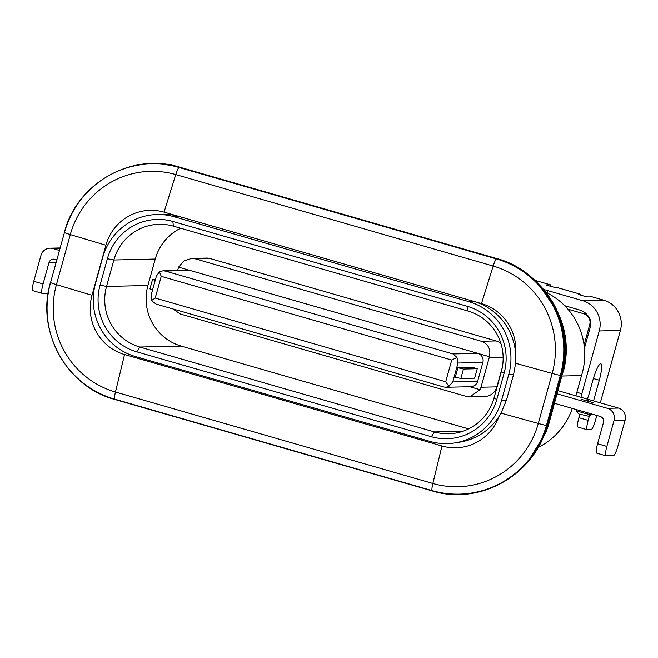 <?xml version="1.0" encoding="UTF-8"?>
<svg xmlns="http://www.w3.org/2000/svg" width="658" height="658" viewBox="0 0 658 658"><rect width="100%" height="100%" fill="white"/><g stroke="black" fill="none" stroke-linecap="round" stroke-linejoin="round"><path stroke-width="0.99" d="M157.196 214.516A58.899 57.863 88.7 0 1 161.917 214.212A58.899 57.863 88.7 0 1 178.984 216.424L164.064 212.123L175.76 174.567A9.821 1.76 106.1 0 1 178.869 167.412A4.91 0.88 -73.9 0 1 179.354 167.074L496.749 258.536C544.898 271.03 575.84 327.084 561.085 375.488L560.32 375.43A94.407 92.729 -91.3 0 0 496.264 258.874L178.869 167.412A94.407 92.729 -91.3 0 0 64.435 232.529L50.551 282.586A94.407 92.729 -91.3 0 0 114.607 399.135L432.002 490.605A94.407 92.729 -91.3 0 0 546.436 425.487L560.32 375.43A9.821 0.543 -164.5 0 1 552.185 373.431L538.302 423.497A86.988 85.45 88.7 0 1 432.849 483.498L115.454 392.028A86.988 85.45 88.7 0 1 56.423 284.634L70.307 234.569A86.988 85.45 88.7 0 1 175.76 174.567L493.163 266.038A86.988 85.45 88.7 0 1 552.185 373.431L515.617 363.282L513.701 374.057L506.504 400.031L501.051 413.15L498.994 416.506A58.899 57.863 88.7 0 1 457.113 442.53M166.063 214.261A58.899 57.863 -91.3 0 0 165.471 214.327M473.653 301.331A58.899 57.863 88.7 0 1 515.642 353.79A47.993 47.146 -91.3 0 0 481.467 303.585L178.984 216.424M515.617 363.282L515.642 353.79M164.064 212.123A47.993 47.146 -91.3 0 0 105.889 245.228L92.005 295.286A47.993 47.146 -91.3 0 0 124.568 354.539L441.97 446.009A47.993 47.146 -91.3 0 0 498.994 416.506M563.19 372.14A83.459 81.979 -91.3 0 0 559.316 315.832L557.926 312.616A91.964 90.335 88.7 0 1 562.195 374.665L548.311 424.731A91.964 90.335 88.7 0 1 545.655 432.841L546.897 429.567A83.459 81.979 -91.3 0 0 549.307 422.206L562.195 374.665M549.956 286.329L550.384 284.791L545.877 284.922L555.245 287.571L557.087 287.521A13.744 2.459 -73.9 0 1 557.227 287.546L580.43 294.225A13.744 2.459 106.1 0 0 580.29 294.208L578.357 294.282L582.174 295.615L587.734 296.931L592.142 296.824L603.748 300.171A24.543 24.107 -91.3 0 1 620.395 330.472L600.318 402.869M562.113 376.031L581.508 375.586A68.761 67.544 -91.3 0 0 582.19 373.275A68.761 67.544 -91.3 0 0 545.86 292.308M538.77 447.16A68.761 67.544 -91.3 0 0 572.312 408.429M95.418 283.804A58.899 57.863 -91.3 0 0 135.383 356.529L430.044 441.436A58.899 57.863 -91.3 0 0 447.111 443.648A58.899 57.863 -91.3 0 0 501.445 400.812L508.782 374.361A58.899 57.863 -91.3 0 0 468.817 301.644L174.148 216.729A58.899 57.863 -91.3 0 0 157.081 214.516A58.899 57.863 -91.3 0 0 102.747 257.36L95.418 283.804M155.485 279.395L152.557 279.461L155.198 280.423M152.574 289.865L149.934 288.903L152.557 279.461M463.454 369.056L457.894 367.74L472.609 367.403L477.247 368.735L463.454 369.056L460.839 378.498L474.632 378.185L477.247 368.735M460.839 378.498L455.278 377.182L457.894 367.74M151.398 300.616L155.222 298.058L161.251 276.335L159.417 271.713L156.39 276.121L151.151 295.014L151.398 300.616L156.143 304.103L443.846 387.011L445.918 387.291L448.937 386.361L445.705 381.772L155.222 298.058M445.705 381.772L451.733 360.049L161.251 276.335M448.937 386.361L452.77 381.936L458.009 363.043L456.956 357.45L453.017 353.955L165.314 271.047L163.118 270.767L159.417 271.713M456.956 357.45L451.733 360.049M163.118 270.767L188.032 270.199A7.361 7.23 88.7 0 1 190.162 270.471L477.864 353.379A7.361 7.23 88.7 0 1 482.857 362.468L477.618 381.36A7.361 7.23 88.7 0 1 470.832 386.715L445.918 387.291M172.881 308.923L180.267 313.981L466.111 396.355L469.886 396.856L480.044 389.709A13.25 13.02 -91.3 0 0 480.998 387.241L489.198 357.672A13.25 13.02 -91.3 0 0 489.429 356.718C490.95 349.159 488.269 344.019 481.385 341.28L195.541 258.907L191.643 258.413L183.771 261.004L178.598 267.14L190.162 270.471L165.314 271.047M480.998 387.241L496.889 386.871L502.375 367.098M496.889 386.871A13.25 13.02 88.7 0 1 484.666 396.511L469.886 396.856M480.044 389.709L469.738 386.74M178.598 267.14A13.25 13.02 -91.3 0 0 178.302 268.077L177.644 270.438M453.017 353.955L477.864 353.379L489.429 356.718M191.643 258.413L206.415 258.068A13.25 13.02 88.7 0 1 210.256 258.569L496.099 340.943A13.25 13.02 88.7 0 1 500.919 343.534M180.621 228.227A49.087 48.215 -91.3 0 0 155.247 259.038L147.918 285.49A49.087 48.215 -91.3 0 0 181.221 346.092L468.628 428.909M501.338 371.647L494.002 398.098A49.087 48.215 88.7 0 1 448.723 433.795A49.087 48.215 88.7 0 1 434.502 431.952L139.841 347.037A49.087 48.215 88.7 0 1 106.538 286.436L113.867 259.992A49.087 48.215 88.7 0 1 159.146 224.288A49.087 48.215 88.7 0 1 173.375 226.13L468.035 311.045A49.087 48.215 88.7 0 1 501.338 371.647L504.143 373.028L496.806 399.472A53.997 53.035 88.7 0 1 431.352 436.715L136.691 351.8A53.997 53.035 88.7 0 1 100.057 285.144L107.394 258.693A53.997 53.035 88.7 0 1 172.84 221.45L467.501 306.365A53.997 53.035 88.7 0 1 504.143 373.028M584.074 345.022L589.724 324.641A8.834 8.677 -91.3 0 0 583.728 313.734L567.903 309.17M550.384 284.791L534.79 280.3M564.687 305.699L579.978 310.099A14.723 14.468 88.7 0 1 587.553 315.355A9.327 9.163 88.7 0 1 590.481 323.267A14.723 14.468 88.7 0 1 589.971 328.284L584.444 348.214M59.368 250.41L52.887 248.543A9.821 9.64 -91.3 0 0 40.985 255.312L33.78 281.287L43.058 283.96L48.955 262.707A4.91 4.82 88.7 0 1 54.902 259.326L56.752 259.861M32.999 290.696A9.821 1.76 -73.9 0 1 32.9 290.68A9.821 1.76 -73.9 0 1 33.78 281.287M48.149 293.229L42.276 293.369A9.821 1.76 106.1 0 1 42.178 293.353L32.9 290.68M43.058 283.96A9.821 1.76 106.1 0 0 42.178 293.353M554.546 403.305L600.145 416.448A4.91 4.82 88.7 0 1 603.476 422.51L597.579 443.763L606.865 446.437L614.062 420.462A9.821 9.64 -91.3 0 0 607.408 408.338L557.161 393.862M596.798 453.165A9.821 1.76 -73.9 0 1 596.699 453.156A9.821 1.76 -73.9 0 1 597.579 443.763M558.05 390.688L618.438 408.083A9.821 9.64 -91.3 0 1 625.1 420.207L617.895 446.182A9.821 1.76 106.1 0 1 613.437 455.673L606.084 455.838A9.821 1.76 106.1 0 1 605.985 455.83L596.699 453.156M606.865 446.437A9.821 1.76 106.1 0 0 605.985 455.83M575.898 395.828L581.508 375.586M593.549 400.919L599.29 380.225A17.182 3.076 106.1 0 0 600.828 363.792A17.182 3.076 106.1 0 0 592.85 380.373L589.19 393.599A9.821 1.76 106.1 0 1 587.314 399.118M578.094 427.1A9.821 1.76 -73.9 0 1 577.995 427.091A9.821 1.76 -73.9 0 1 578.875 417.698L579.862 414.137M543.524 289.438A12.272 0.674 15.5 0 1 547.793 290.622L582.593 300.657A24.543 24.107 88.7 0 1 599.249 330.958L581.828 393.772A9.821 1.76 106.1 0 0 580.981 397.292M578.875 417.698L588.153 420.372A9.821 1.76 106.1 0 0 587.281 429.764A9.821 1.76 106.1 0 0 587.38 429.773L591.057 429.69A9.821 1.76 106.1 0 0 595.515 420.207L596.822 415.494M588.153 420.372L589.362 416.021M581.006 295.269A13.744 2.459 106.1 0 0 580.43 294.225M105.889 245.228L70.307 234.569A9.821 0.543 15.5 0 1 64.435 232.529L50.551 282.586A9.821 0.543 15.5 0 0 56.423 284.634L92.005 295.286M50.469 282.512C35.705 330.916 66.655 386.97 114.805 399.464A4.91 0.88 106.1 0 1 114.607 399.135A9.821 1.76 -73.9 0 1 115.454 392.028L124.568 354.539M561.085 375.488L547.201 425.553C534.864 474.739 479.715 505.969 432.199 490.926A4.91 0.88 -73.9 0 1 432.002 490.605A9.821 1.76 -73.9 0 1 432.849 483.498L441.97 446.009M547.201 425.553L546.436 425.487A9.821 0.543 -164.5 0 1 538.302 423.497L501.051 413.15M496.749 258.536A4.91 0.88 106.1 0 0 496.264 258.874A9.821 1.76 106.1 0 0 493.163 266.038L481.467 303.585M538.491 283.993A91.964 90.335 88.7 0 1 557.926 312.616L538.392 283.894M549.307 422.206L548.311 424.731L547.448 424.649M588.507 400.763L585.826 400.821L588.507 400.763M501.445 400.812L506.306 400.697M468.817 301.644L474.27 301.52M513.651 374.254L508.782 374.361M174.148 216.729L179.626 216.605M458.009 363.043L482.857 362.468M477.618 381.36L452.77 381.936M503.14 357.352L489.198 357.672M496.099 340.943L481.385 341.28M195.541 258.907L210.256 258.569M107.394 258.693L113.867 259.992L155.247 259.038M100.057 285.144L106.538 286.436L147.918 285.49M136.691 351.8L139.841 347.037L181.221 346.092M431.352 436.715L434.502 431.952L462.854 431.303M496.806 399.472L494.002 398.098M467.501 306.365L468.035 311.045M172.84 221.45L173.375 226.13M590.506 324.624L589.724 324.641M586.089 313.677L583.728 313.734M576.161 410.469C577.708 413.24 579.065 414.507 580.216 414.269L588.227 416.169L591.616 414.754A8.019 0.444 -164.5 0 1 591.476 414.787A8.019 0.444 -164.5 0 1 583.202 412.862A8.019 0.444 -164.5 0 1 576.161 410.469L575.758 409.424M59.936 248.379L52.887 248.543M56.004 262.55L48.955 262.707M625.1 420.207L614.062 420.462M618.438 408.083L607.408 408.338M599.29 380.225L593.384 378.531M599.249 330.958L620.395 330.472M582.593 300.657L603.748 300.171M576.86 392.341L581.828 393.772M547.793 290.622L547.152 292.942M580.29 294.208L557.087 287.521M527.461 462.434L545.655 432.841M179.354 167.074C131.839 152.031 76.69 183.261 64.352 232.447M432.199 490.926L114.805 399.464M593.162 402.647L581.072 399.299M166.655 214.294L157.081 214.516M60.059 247.943L50.041 248.173M591.616 414.754L592.307 414.186M577.995 427.091L587.281 429.764"/></g></svg>
